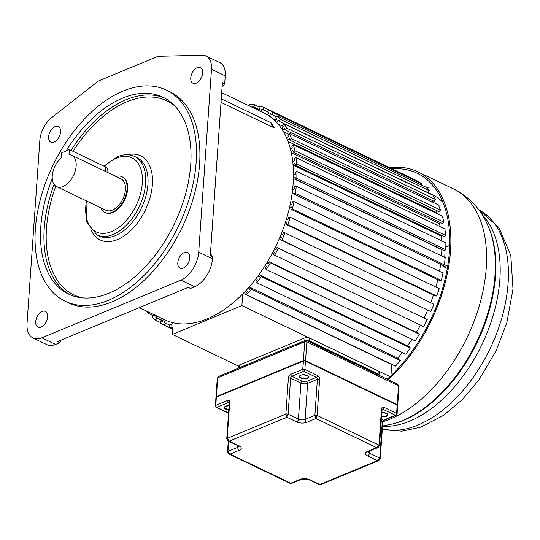 <?xml version="1.0" encoding="UTF-8"?>
<svg xmlns="http://www.w3.org/2000/svg" width="540" height="540" viewBox="0 0 540 540"><rect width="100%" height="100%" fill="white"/><g stroke="black" fill="none" stroke-linecap="round" stroke-linejoin="round"><path stroke-width="0.81" d="M33.075 338.02A23.733 14.141 115.6 0 1 27 323.939L39.832 140.441A21.506 12.812 115.6 0 1 51.638 117.673L98.233 81.122A0.79 0.472 115.6 0 1 98.395 81.027L158.072 56.282L202.271 55.222A21.506 12.818 115.6 0 1 206.024 55.991A21.506 12.818 115.6 0 1 211.498 69.262L198.707 252.194A23.733 14.141 115.6 0 1 180.927 280.159L41.85 337.824A23.733 14.141 115.6 0 1 33.075 338.02L46.825 344.608A23.733 14.141 -64.4 0 0 55.6 344.419L59.765 342.691L57.47 341.591L188.217 287.375L190.505 288.475L194.677 286.747A23.733 14.141 -64.4 0 0 212.456 258.781L212.605 256.669L210.445 253.625M221.272 98.881L270.992 122.715A114.696 68.344 115.6 0 1 274.259 127.906L221.022 102.384M139.367 307.631L164.788 319.822A114.696 68.344 -64.4 0 0 207.198 318.877A114.696 68.344 -64.4 0 0 287.699 214.758A114.696 68.344 -64.4 0 0 263.945 112.961L221.697 92.711M54.054 142.094A8.701 5.184 -64.4 0 0 60.163 134.197A8.701 5.184 -64.4 0 0 58.361 126.468A8.701 5.184 -64.4 0 0 55.141 126.542A8.701 5.184 -64.4 0 0 49.039 134.44A8.701 5.184 -64.4 0 0 50.841 142.162A8.701 5.184 -64.4 0 0 54.054 142.094M196.182 83.16A8.701 5.184 -64.4 0 0 202.291 75.263A8.701 5.184 -64.4 0 0 200.488 67.541A8.701 5.184 -64.4 0 0 197.269 67.615A8.701 5.184 -64.4 0 0 191.167 75.512A8.701 5.184 -64.4 0 0 192.969 83.234A8.701 5.184 -64.4 0 0 196.182 83.16M183.249 268.09A8.701 5.184 -64.4 0 0 189.358 260.192A8.701 5.184 -64.4 0 0 187.556 252.47A8.701 5.184 -64.4 0 0 184.336 252.538A8.701 5.184 -64.4 0 0 178.227 260.435A8.701 5.184 -64.4 0 0 180.029 268.157A8.701 5.184 -64.4 0 0 183.249 268.09M41.121 327.017A8.701 5.184 -64.4 0 0 47.23 319.12A8.701 5.184 -64.4 0 0 45.428 311.398A8.701 5.184 -64.4 0 0 42.208 311.465A8.701 5.184 -64.4 0 0 36.106 319.37A8.701 5.184 -64.4 0 0 37.901 327.091A8.701 5.184 -64.4 0 0 41.121 327.017M65.151 301.239L68.594 302.886A117.072 69.755 -64.4 0 0 111.881 301.921A117.072 69.755 -64.4 0 0 194.049 195.649A117.072 69.755 -64.4 0 0 169.803 91.746L166.367 90.099A117.072 69.755 115.6 0 1 190.613 194.002A117.072 69.755 115.6 0 1 108.446 300.274A117.072 69.755 115.6 0 1 65.151 301.239A117.072 69.755 115.6 0 1 40.912 197.329A117.072 69.755 115.6 0 1 123.073 91.058A117.072 69.755 115.6 0 1 166.367 90.099M59.765 342.691L61.182 340.051M212.605 256.669L210.31 255.569L222.399 82.674L224.694 83.767L225.248 75.856A21.506 12.818 -64.4 0 0 219.773 62.586L206.024 55.991M222.095 87.075L224.694 83.767M274.259 127.906A13.844 8.249 115.6 0 1 270.992 122.715M52.252 178.605A109.161 65.043 -64.4 0 0 68.573 294.104A109.161 65.043 -64.4 0 0 108.938 293.207A109.161 65.043 -64.4 0 0 185.551 194.117A109.161 65.043 -64.4 0 0 162.945 97.234A109.161 65.043 -64.4 0 0 122.58 98.132A109.161 65.043 -64.4 0 0 66.17 150.923M104.922 212.402L105.496 212.679A19.778 11.786 -64.4 0 0 112.806 212.517A19.778 11.786 -64.4 0 0 126.684 194.562A19.778 11.786 -64.4 0 0 122.587 177.012L122.013 176.735A19.778 11.786 115.6 0 1 126.11 194.285A19.778 11.786 115.6 0 1 112.232 212.24A19.778 11.786 115.6 0 1 104.922 212.402A19.778 11.786 115.6 0 1 100.899 207.846M115.945 176.459A19.778 11.786 115.6 0 1 122.013 176.735M56.68 186.644L105.948 210.263A17.402 10.368 -64.4 0 0 112.381 210.121A17.402 10.368 -64.4 0 0 124.592 194.319A17.402 10.368 -64.4 0 0 120.994 178.875L71.726 155.264A17.402 10.368 115.6 0 1 75.33 170.708A17.402 10.368 115.6 0 1 63.113 186.503A17.402 10.368 115.6 0 1 56.68 186.644A17.402 10.368 115.6 0 1 52.495 173.826A17.402 10.368 115.6 0 1 61.432 157.788L61.783 152.739L69.39 149.587L105.482 166.887A5.535 2.464 -176 0 1 107.197 168.851L106.967 172.152M69.39 149.587L69.039 154.636A17.402 10.368 115.6 0 1 71.726 155.264M242.703 293.935L241.886 305.593L172.355 334.422L238.923 366.336M172.463 322.596L171.531 325.033L170.127 324.716L169.276 326.93L172.82 327.746L172.355 334.422M165.227 320.031L164.086 322.394L165.355 323.015L164.309 325.168L160.083 323.082L161.123 320.929L162.392 321.557L163.525 319.214M156.566 315.88L155.75 317.257L156.863 318.168L155.655 320.213L151.949 317.156L153.158 315.117L154.271 316.028L154.845 315.056M148.885 312.194L148.142 313.24L146.381 310.993M249.109 105.847L249.669 104.173L254.522 104.726L253.773 106.967L252.315 106.799L252.146 107.305M259.2 110.686L260.104 108.594L258.768 108.115L259.72 105.928L264.175 107.507L263.23 109.701L261.893 109.222L260.901 111.503M267.712 115.013L268.947 112.705L267.759 111.935L268.886 109.829L272.862 112.408L271.735 114.507L270.54 113.738L269.298 116.046M275.319 121.007L276.73 118.841L275.704 117.781L276.993 115.81L280.409 119.327L279.126 121.304L278.1 120.245L276.689 122.411M281.745 128.858L283.298 126.873L282.461 125.55L283.878 123.748L286.666 128.142L285.255 129.944L284.411 128.628L282.859 130.613M286.855 138.409L288.522 136.647L287.888 135.088L289.406 133.488L291.519 138.672L290 140.272L289.366 138.719L287.699 140.481M290.554 149.479L292.302 147.974L291.884 146.212L293.476 144.842L294.874 150.714L293.281 152.084L292.862 150.322L291.107 151.828M292.768 161.852L294.57 160.63L294.374 158.699L296.015 157.586L296.656 164.032L295.022 165.139L294.827 163.208L293.031 164.43M293.463 175.284L295.272 174.373L295.306 172.307L296.953 171.477L296.838 178.369L295.191 179.199L295.225 177.134L293.416 178.038M292.613 189.52L294.401 188.933L294.665 186.773L296.291 186.239L295.421 193.448L293.787 193.982L294.05 191.822L292.268 192.402M290.243 204.275L291.971 204.032L292.457 201.818L294.03 201.596L292.417 208.973L290.844 209.196L291.33 206.982L289.595 207.225M286.396 219.267L288.029 219.368L288.731 217.141L290.223 217.235L287.901 224.647L286.409 224.552L287.105 222.332L285.464 222.23M281.144 234.205L282.656 234.644L283.554 232.457L284.938 232.855L281.947 240.158L280.571 239.753L281.462 237.566L279.95 237.121M274.597 248.792L275.96 249.568L277.034 247.455L278.276 248.164L274.685 255.204L273.443 254.495L274.523 252.382L273.159 251.613M266.875 262.75L268.056 263.844L269.298 261.853L270.371 262.845L266.24 269.494L265.167 268.502L266.402 266.504L265.221 265.417M258.127 275.812L259.112 277.202L260.483 275.36L261.38 276.629L256.797 282.751L255.899 281.488L257.276 279.653L256.298 278.262M248.535 287.712L249.291 289.366L250.776 287.726L251.471 289.231L246.517 294.719L245.828 293.207L247.313 291.566L246.55 289.906M386.397 378.824L388.699 377.872M241.886 305.593L390.049 376.616M390.913 375.786L391.702 364.547A113.906 67.871 -64.4 0 0 391.858 364.385A113.906 67.871 115.6 0 1 391.702 364.547L243.25 293.382M246.517 294.719L395.462 366.113L400.41 360.632L399.721 359.12L250.776 287.726M397.663 358.135A113.906 67.871 -64.4 0 0 402.368 352.532A113.906 67.871 115.6 0 1 397.663 358.135M256.797 282.751L405.736 354.152L410.319 348.023L409.428 346.761L260.483 275.36M407.477 345.823A113.906 67.871 -64.4 0 0 411.959 339.343A113.906 67.871 115.6 0 1 407.477 345.823M266.24 269.494L415.186 340.889L419.317 334.24L418.237 333.248L269.298 261.853M416.347 332.343A113.906 67.871 -64.4 0 0 420.464 325.087A113.906 67.871 115.6 0 1 416.347 332.343M274.685 255.204L423.623 326.599L427.214 319.559L277.034 247.455M424.109 317.959A113.906 67.871 -64.4 0 0 427.639 310.257A113.906 67.871 115.6 0 1 424.109 317.959M280.571 239.753L430.893 311.553L433.877 304.256L284.938 232.855M430.697 302.731A113.906 67.871 -64.4 0 0 433.445 295.036A113.906 67.871 115.6 0 1 430.697 302.731M286.409 224.552L435.348 295.954L436.84 296.041L439.162 288.63L290.223 217.235M435.888 287.064A113.906 67.871 -64.4 0 0 437.798 279.646A113.906 67.871 115.6 0 1 435.888 287.064M290.844 209.196L439.783 280.598L441.362 280.375L442.976 272.99L294.03 201.596M439.519 271.337A113.906 67.871 -64.4 0 0 440.613 264.364A113.906 67.871 115.6 0 1 439.519 271.337M293.787 193.982L442.733 265.376L444.359 264.85L445.23 257.641L296.291 186.239M293.402 178.571L441.815 249.71A113.906 67.871 115.6 0 1 441.538 255.353A113.906 67.871 115.6 0 1 441.497 255.852A113.906 67.871 -64.4 0 0 441.815 249.71L442.044 249.595M295.191 179.199L444.13 250.594L445.784 249.77L445.898 242.872L296.953 171.477M293.085 165.078L441.43 236.189A113.906 67.871 115.6 0 1 441.74 240.881A113.906 67.871 -64.4 0 0 441.43 236.189L442.179 235.683M295.022 165.139L443.961 236.54L445.601 235.427L444.953 228.98L296.015 157.586M291.283 152.618L439.526 223.675A113.906 67.871 115.6 0 1 440.134 226.672A113.906 67.871 -64.4 0 0 439.526 223.675L440.633 222.723M293.281 152.084L442.22 223.479L443.813 222.109L442.422 216.236L293.476 144.842M288.056 141.426L436.138 212.409A113.906 67.871 115.6 0 1 436.516 213.408A113.906 67.871 -64.4 0 0 436.138 212.409L437.495 210.978M290 140.272L438.946 211.673L440.464 210.067L438.352 204.883L289.406 133.488M431.953 201.818L432.83 200.691M285.255 129.944L434.194 201.346L435.611 199.537L432.817 195.143L283.878 123.748M279.126 121.304L428.065 192.699L429.347 190.728L425.932 187.204L276.993 115.81M421.193 184.937L421.801 183.803L417.825 181.224L268.886 109.829M413.093 178.956L264.175 107.507M251.471 289.231L400.41 360.632M250.351 288.191L248.778 287.435M261.38 276.629L410.319 348.023M259.767 276.318L258.282 275.609M270.371 262.845L419.317 334.24M268.38 263.318L266.949 262.629M278.276 248.164L427.214 319.559M276.021 249.44L274.61 248.765M279.923 237.195L281.34 237.877M281.947 240.158L430.893 311.553M285.41 222.413L286.862 223.108M287.901 224.647L436.84 296.041M289.528 207.515L291.053 208.244M292.417 208.973L441.362 280.375M292.214 192.807L293.841 193.59M295.421 193.448L444.359 264.85M296.838 178.369L445.784 249.77M296.656 164.032L445.601 235.427M294.874 150.714L443.813 222.109M291.519 138.672L440.464 210.067M283.541 131.76L288.697 134.237M286.666 128.142L435.611 199.537M278.019 123.91L282.899 126.252M280.409 119.327L429.347 190.728M272.498 118.456L275.913 120.089M271.735 114.507L276.385 116.741M272.862 112.408L421.801 183.803M261.893 109.222L268.373 112.334M263.23 109.701L267.786 111.881M258.768 108.115L260.05 108.729M252.315 106.799L259.409 110.201M253.773 106.967L259.598 109.762M254.522 104.726L259.254 106.994M148.142 313.24L152.915 315.529M153.158 315.117L154.447 315.731M155.655 320.213L160.373 322.475M156.863 318.168L162.682 320.963M155.75 317.257L162.83 320.645M161.123 320.929L162.398 321.543M164.309 325.168L172.719 329.197M165.355 323.015L169.938 325.215M164.086 322.394L169.938 325.195M169.276 326.93L172.76 328.603M442.861 202.244A113.906 67.871 -64.4 0 0 431.453 194.13L428.159 192.557M444.71 257.391A113.906 67.871 -64.4 0 0 444.744 256.885A113.906 67.871 -64.4 0 0 445.048 250.135M447.876 265.032L443.705 266.76L447.302 268.481M443.705 266.76A113.906 67.871 -64.4 0 0 443.941 264.985M449.726 245.376L445.831 246.996M389.691 167.677A128.149 76.356 115.6 0 1 417.899 171.848A128.149 76.356 115.6 0 1 450.515 250.911A128.149 76.356 115.6 0 1 388.253 379.714M387.221 379.222A126.563 75.411 -64.4 0 0 449.429 251.363A126.563 75.411 -64.4 0 0 417.218 173.273A126.563 75.411 -64.4 0 0 392.189 168.872M426.236 187.522A126.563 75.411 115.6 0 1 434.038 186.928M381.625 409.732L381.524 408.881A3.166 2.113 67.5 0 1 383.994 407.336L396.596 413.377L397.177 405.108L305.519 361.172A1.579 0.702 -176 0 0 303.284 361.071L216.365 397.116L215.791 405.385L227.738 400.43A3.166 1.883 -64.4 0 1 229.716 402.361L229.291 402.752A1.579 0.702 -176 0 0 229.284 402.793L226.76 438.845A1.579 0.702 4 0 1 226.76 438.845L228.116 440.991L229.311 441.119L227.191 438.406L285.863 414.072L286.895 417.245L288.097 414.173L298.411 419.114A4.745 2.113 -176 0 0 305.107 419.411L314.888 415.355L315.913 418.527L317.115 415.456L378.986 445.115L376.637 447.633L378.014 447.572L379.478 445.675A1.579 0.702 4 0 1 379.471 445.696M383.994 407.336A1.579 0.945 115.6 0 1 382.806 409.199L381.996 409.563M319.255 484.684L320.551 484.718L319.262 484.684L309.204 479.858A2.376 1.411 115.6 0 0 310.082 479.844L319.822 484.508L377.406 460.634L378.783 460.566L380.248 458.669A1.579 0.702 4 0 1 380.241 458.69M367.99 451.771A4.745 2.113 -176 0 0 369.441 453.168L379.755 458.109L382.273 422.064A1.579 0.702 -176 0 1 382.765 422.59A1.579 0.702 -176 0 1 382.765 422.624L382.765 422.624A1.579 0.702 -176 0 1 382.759 422.665L382.725 422.759M381.328 419.175L383.461 420.201A1.579 1.06 67.5 0 0 384.163 420.248L382.765 422.624L380.248 458.669A1.579 0.702 4 0 0 379.755 458.109L377.406 460.634L367.666 455.963A7.121 3.166 -176 0 1 367.396 451.467L376.637 447.633L315.913 418.527L306.673 422.354A2.376 1.586 67.5 0 1 305.107 419.411L307.625 383.366A4.745 2.113 4 0 1 300.929 383.069L290.621 378.128L288.097 414.173A1.579 0.702 4 0 0 285.863 414.072L288.387 378.027A1.579 0.702 -176 0 1 289.278 377.865A1.579 0.702 4 0 1 290.621 378.128A1.579 0.945 -64.4 0 1 291.803 376.265L302.117 381.206A3.166 1.404 4 0 0 306.578 381.402L316.359 377.345A1.579 0.945 -64.4 0 0 317.54 375.482A3.166 2.113 67.5 0 1 319.64 379.418L318.695 379.168A1.579 0.702 -176 0 0 318.526 379.154A1.579 0.702 -176 0 0 317.405 379.31L307.625 383.366A1.579 1.06 -112.5 0 0 306.578 381.402M228.677 441.261L227.961 451.4A1.579 0.702 4 0 0 227.529 451.838A1.579 0.702 4 0 1 227.529 451.838L228.886 453.985L230.081 454.12L227.961 451.4L237.742 447.343A4.745 2.113 -176 0 0 238.977 446.31M228.886 453.985L290.237 483.395L291.533 483.435L290.23 483.395M397.055 404.933L397.211 404.615A1.579 0.702 4 0 1 397.703 405.175L399.013 386.377A1.579 0.702 -176 0 0 398.527 385.817L397.663 384.23M305.957 340.706L306.869 341.874L305.552 360.68L397.211 404.615L398.527 385.817L306.869 341.874A1.579 0.702 -176 0 0 304.634 341.779L305.228 340.504L306.518 340.538L397.663 384.224L399.013 386.377M218.747 376.367L217.715 377.818L216.398 396.623L303.325 360.578A1.579 0.702 4 0 1 305.552 360.68L305.397 360.997M239.234 367.862A3.166 1.404 4 0 1 239.632 367.652L304.823 340.625A3.166 1.404 4 0 1 305.357 340.45M305.674 340.389A3.166 1.404 4 0 1 309.285 340.821L378.027 373.775A3.166 1.404 4 0 1 379.013 374.895A3.166 1.404 4 0 1 378.898 375.233M379.013 374.895L379.208 372.067A3.166 1.404 -176 0 0 378.23 370.946L309.488 337.993A3.166 1.404 -176 0 0 305.019 337.797L239.834 364.831A3.166 1.404 -176 0 0 238.964 365.708L238.802 368.044M319.64 379.418L317.115 415.456A1.579 0.702 4 0 0 314.888 415.355L317.405 379.31A1.579 1.06 67.5 0 0 316.359 377.345L303.757 371.304L291.803 376.265A1.579 1.06 67.5 0 1 290.756 374.301L302.711 369.346A1.579 0.702 4 0 1 304.938 369.441A1.579 0.945 115.6 0 1 303.757 371.304A1.579 1.06 -112.5 0 1 302.711 369.346L303.473 360.943A1.343 0.601 -176 0 1 305.37 361.031L304.938 369.441L317.54 375.482M41.85 337.824L55.6 344.419M194.677 286.747L180.927 280.159M198.707 252.194L212.456 258.781M225.248 75.856L211.498 69.262M70.99 150.356A109.161 65.043 115.6 0 1 126.016 99.779A109.161 65.043 115.6 0 1 164.646 98.098M70.315 294.887A109.161 65.043 115.6 0 1 54.088 184.39M82.856 297.898A107.582 64.105 115.6 0 1 55.809 186.138M73.001 151.322A107.582 64.105 115.6 0 1 127.062 101.736A107.582 64.105 115.6 0 1 174.845 105.989M91.273 230.546A46.67 27.81 -64.4 0 0 117.423 239.564A46.67 27.81 -64.4 0 0 152.118 187.468A46.67 27.81 -64.4 0 0 127.616 154.737M99.245 236A43.504 25.927 -64.4 0 0 115.331 235.643A43.504 25.927 -64.4 0 0 145.868 196.148A43.504 25.927 -64.4 0 0 136.856 157.531L134.568 156.438A43.504 25.927 115.6 0 1 143.572 195.048A43.504 25.927 115.6 0 1 113.042 234.542A43.504 25.927 115.6 0 1 96.95 234.9L99.245 236M104.497 166.415A41.135 24.509 115.6 0 1 116.613 158.092A41.135 24.509 115.6 0 1 142.29 183.128A41.135 24.509 115.6 0 1 111.469 231.599A41.135 24.509 115.6 0 1 86.495 200.934M105.172 171.295L105.482 166.887M383.015 421.646A128.149 76.356 -64.4 0 0 486.243 268.036A128.149 76.356 -64.4 0 0 486.277 267.529A128.149 76.356 -64.4 0 0 453.627 188.973L417.899 171.848M495.052 274.617A123.478 73.575 115.6 0 1 495.018 275.11A123.478 73.575 115.6 0 1 392.87 423.893L394.092 423.569A122.553 73.022 -64.4 0 0 495.437 276.406A122.553 73.022 -64.4 0 0 495.47 275.893A122.553 73.022 -64.4 0 0 488.444 226.746L487.931 225.585A123.478 73.575 115.6 0 1 495.052 274.617M382.313 429.104A120.218 71.631 -64.4 0 0 508.086 283.372A120.218 71.631 -64.4 0 0 508.133 282.636A120.218 71.631 -64.4 0 0 478.805 209.857L498.872 227.509L510.8 255.326L513 288.981L506.878 322.596L496.132 350.811L478.777 380.133L462.105 399.782L443.543 415.348L420.761 427.154L401.807 431.19L382.3 429.3M482.078 214.596A120.218 71.631 115.6 0 1 499.858 279.43A120.218 71.631 115.6 0 1 499.824 279.936A120.218 71.631 115.6 0 1 382.509 426.344M381.524 408.881L378.986 445.115A1.579 0.702 4 0 1 379.478 445.675L382.104 409.151A1.579 1.06 67.5 0 1 382.806 409.199L395.408 415.24A1.579 0.945 -64.4 0 0 396.596 413.377A1.579 0.702 4 0 1 397.089 413.937A1.579 1.579 0 0 1 396.117 415.294A1.579 1.06 -112.5 0 1 395.408 415.24L383.461 420.201A1.579 0.945 -64.4 0 0 382.273 422.064L381.166 421.531M381.564 410.069L381.935 409.408A1.579 0.702 -176 0 0 381.503 409.064M381.51 416.63A4.826 2.147 -176 0 0 387.234 416.057A4.826 2.147 -176 0 0 386.451 413.33A4.826 2.147 -176 0 0 386.06 413.154A4.826 2.147 -176 0 0 381.794 412.56M384.163 420.248L396.117 415.294M303.298 361.017L216.446 396.981L303.365 360.936L305.458 361.024L397.116 404.966L397.67 405.668A1.579 0.702 -176 0 0 397.177 405.108L305.512 361.098M307.287 375.476A4.664 2.072 -176 0 0 306.909 375.314A4.664 2.072 -176 0 0 300.537 375.26A4.664 2.072 -176 0 0 300.875 378.135A4.664 2.072 -176 0 0 301.253 378.297A4.664 2.072 -176 0 0 307.625 378.351A4.664 2.072 -176 0 0 307.287 375.476M290.756 374.301A3.166 1.883 -64.4 0 0 288.387 378.027M229.716 402.361L227.191 438.406A1.579 0.702 4 0 0 226.76 438.845M302.117 381.206A1.579 0.945 115.6 0 0 300.929 383.069L298.411 419.114A2.376 1.411 -64.4 0 1 296.629 421.916L286.895 417.245L229.311 441.119L239.044 445.79A7.121 3.166 -176 0 1 239.315 450.286L230.081 454.12L290.797 483.226L300.038 479.399A7.121 3.166 -176 0 1 310.082 479.844M296.629 421.916A7.121 3.166 -176 0 0 306.673 422.354M369.589 451.069L369.441 453.168A2.376 1.411 115.6 0 1 367.666 455.963M367.396 451.467A2.376 1.586 67.5 0 0 368.456 451.535L378.014 447.572M215.933 397.555L216.365 397.116A1.579 0.702 -176 0 0 215.933 397.555L215.359 405.824A1.579 0.702 4 0 1 215.791 405.385A1.579 1.06 67.5 0 0 216.837 407.349A1.579 0.945 115.6 0 1 216.25 407.363L228.548 413.255M229.291 402.631L228.785 402.394A1.579 1.06 -112.5 0 1 227.738 400.43M229.25 402.34A1.579 0.945 -64.4 0 0 228.785 402.394L216.837 407.349L228.569 412.972M229.075 405.743A4.826 2.147 -176 0 0 224.633 406.85A4.826 2.147 -176 0 0 225.801 409.266A4.826 2.147 -176 0 0 226.186 409.435A4.826 2.147 -176 0 0 228.778 410.015M229.372 402.381L229.284 402.793A1.579 0.702 -176 0 0 229.284 402.827M228.116 440.991L238.167 445.811A2.376 1.411 -64.4 0 0 239.044 445.79M239.315 450.286A2.376 1.586 -112.5 0 1 237.742 447.343L237.863 445.662M291.533 483.435L301.091 479.466A2.376 1.586 -112.5 0 1 300.038 479.399M229.075 405.79L225.889 406.208L224.802 407.167A4.354 1.937 -176 0 0 226.152 408.706A4.354 1.937 -176 0 0 226.503 408.861A4.354 1.937 -176 0 0 228.825 409.381M301.462 377.912A4.354 1.937 -176 0 0 305.964 378.378A4.354 1.937 -176 0 0 308.441 376.826L307.172 375.476C302.468 374.585 299.997 374.827 299.761 376.218A4.354 1.937 -176 0 0 301.111 377.764A4.354 1.937 -176 0 0 301.462 377.912M381.55 415.982A4.354 1.937 -176 0 0 387.504 414.578L386.276 413.33L381.787 412.614M397.163 405.796L397.703 405.175A1.579 0.702 4 0 1 397.609 405.392M303.446 360.909L304.634 341.779L217.715 377.818A1.579 0.702 -176 0 0 217.282 378.257L215.966 397.062A1.579 0.702 4 0 1 216.398 396.623L216.52 396.947M307.193 340.855L308.786 341.26A1.579 0.945 115.6 0 1 309.163 341.8M377.906 374.753A1.579 0.945 -64.4 0 0 377.527 374.213L378.574 375.077M378.027 373.775L378.23 370.946M309.488 337.993L309.285 340.821M304.823 340.625L305.019 337.797M239.834 364.831L239.632 367.652M103.95 166.151L117.423 156.722C123.64 154.156 129.357 154.062 134.568 156.438M96.95 234.9L86.589 221.852L85.995 200.698M453.627 188.973C469.321 196.898 480.755 209.101 487.931 225.585M382.529 425.986L392.87 423.893M397.67 405.668L397.089 413.937M320.551 484.718L378.783 460.566M367.97 451.487L367.828 451.899L368.456 451.535M215.359 405.824A1.579 1.579 0 0 0 216.25 407.363M238.167 445.811L239.119 446.459L239.038 446.026M227.529 451.838L228.285 441.072M301.091 479.466L309.204 479.858M217.282 378.257L218.747 376.36L305.228 340.504M308.786 341.26L377.527 374.213"/></g></svg>
